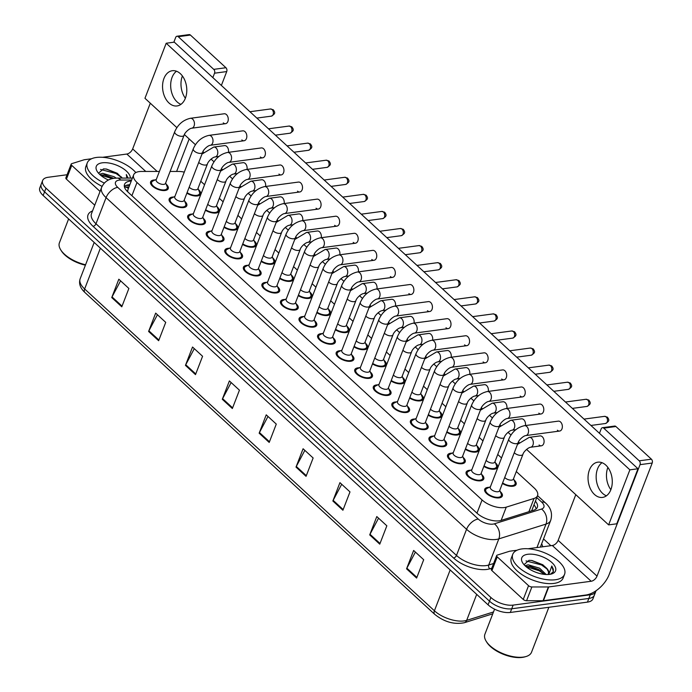 <?xml version="1.0" encoding="UTF-8"?>
<svg xmlns="http://www.w3.org/2000/svg" width="692" height="692" viewBox="0 0 692 692"><rect width="100%" height="100%" fill="white"/><g stroke="black" fill="none" stroke-linecap="round" stroke-linejoin="round"><path stroke-width="1.04" d="M217.063 206.718A9.437 4.386 -158.9 0 1 219.13 211.181A9.437 4.386 -158.9 0 1 216.016 213.024A9.437 4.386 -158.9 0 1 205.446 210.238M235.626 223.793A9.437 4.386 -158.9 0 1 237.693 228.256A9.437 4.386 -158.9 0 1 234.579 230.099A9.437 4.386 -158.9 0 1 224 227.313M254.189 240.868A9.437 4.386 -158.9 0 1 256.248 245.34A9.437 4.386 -158.9 0 1 253.142 247.182A9.437 4.386 -158.9 0 1 242.563 244.388M272.752 257.952A9.437 4.386 -158.9 0 1 274.81 262.415A9.437 4.386 -158.9 0 1 271.697 264.257A9.437 4.386 -158.9 0 1 261.126 261.464M291.306 275.027A9.437 4.386 -158.9 0 1 293.373 279.49A9.437 4.386 -158.9 0 1 290.259 281.333A9.437 4.386 -158.9 0 1 279.68 278.539M309.869 292.102A9.437 4.386 -158.9 0 1 311.936 296.565A9.437 4.386 -158.9 0 1 308.822 298.408A9.437 4.386 -158.9 0 1 298.243 295.614M328.432 309.177A9.437 4.386 -158.9 0 1 330.491 313.64A9.437 4.386 -158.9 0 1 327.385 315.483A9.437 4.386 -158.9 0 1 316.806 312.697M346.986 326.252A9.437 4.386 -158.9 0 1 349.053 330.715A9.437 4.386 -158.9 0 1 345.939 332.558A9.437 4.386 -158.9 0 1 335.369 329.773M365.549 343.327A9.437 4.386 -158.9 0 1 367.616 347.791A9.437 4.386 -158.9 0 1 364.502 349.633A9.437 4.386 -158.9 0 1 353.923 346.848M384.112 360.402A9.437 4.386 -158.9 0 1 386.171 364.874A9.437 4.386 -158.9 0 1 383.065 366.708A9.437 4.386 -158.9 0 1 372.486 363.923M402.675 377.477A9.437 4.386 -158.9 0 1 404.733 381.949A9.437 4.386 -158.9 0 1 401.62 383.792A9.437 4.386 -158.9 0 1 391.049 380.998M421.229 394.561A9.437 4.386 -158.9 0 1 423.296 399.024A9.437 4.386 -158.9 0 1 420.182 400.867A9.437 4.386 -158.9 0 1 409.603 398.073M439.792 411.636A9.437 4.386 -158.9 0 1 441.859 416.1A9.437 4.386 -158.9 0 1 438.745 417.942A9.437 4.386 -158.9 0 1 428.166 415.148M458.355 428.711A9.437 4.386 -158.9 0 1 460.414 433.175A9.437 4.386 -158.9 0 1 457.308 435.017A9.437 4.386 -158.9 0 1 446.729 432.223M476.909 445.786A9.437 4.386 -158.9 0 1 478.976 450.25A9.437 4.386 -158.9 0 1 475.862 452.092A9.437 4.386 -158.9 0 1 465.292 449.307M495.472 462.862A9.437 4.386 -158.9 0 1 497.539 467.325A9.437 4.386 -158.9 0 1 494.425 469.167A9.437 4.386 -158.9 0 1 483.846 466.382M514.035 479.937A9.437 4.386 -158.9 0 1 516.102 484.4A9.437 4.386 -158.9 0 1 512.988 486.242A9.437 4.386 -158.9 0 1 502.409 483.457M198.509 189.643A9.437 4.386 -158.9 0 1 200.568 194.106A9.437 4.386 -158.9 0 1 197.462 195.948A9.437 4.386 -158.9 0 1 186.883 193.163M184.729 201.268A9.437 4.386 -158.9 0 1 186.788 205.732A9.437 4.386 -158.9 0 1 183.683 207.574A9.437 4.386 -158.9 0 1 173.467 205.005A9.437 4.386 -158.9 0 1 169.177 198.941A9.437 4.386 -158.9 0 1 172.291 197.099A9.437 4.386 -158.9 0 1 173.701 197.012M203.284 218.343A9.437 4.386 -158.9 0 1 205.351 222.807A9.437 4.386 -158.9 0 1 202.237 224.649A9.437 4.386 -158.9 0 1 192.03 222.089A9.437 4.386 -158.9 0 1 187.74 216.016A9.437 4.386 -158.9 0 1 190.845 214.174A9.437 4.386 -158.9 0 1 192.264 214.096M221.847 235.418A9.437 4.386 -158.9 0 1 223.914 239.89A9.437 4.386 -158.9 0 1 220.8 241.724A9.437 4.386 -158.9 0 1 210.584 239.164A9.437 4.386 -158.9 0 1 206.294 233.092A9.437 4.386 -158.9 0 1 209.408 231.249A9.437 4.386 -158.9 0 1 210.826 231.171M240.409 252.502A9.437 4.386 -158.9 0 1 242.477 256.966A9.437 4.386 -158.9 0 1 239.363 258.808A9.437 4.386 -158.9 0 1 229.147 256.239A9.437 4.386 -158.9 0 1 224.857 250.167A9.437 4.386 -158.9 0 1 227.971 248.324A9.437 4.386 -158.9 0 1 229.389 248.246M258.972 269.577A9.437 4.386 -158.9 0 1 261.031 274.041A9.437 4.386 -158.9 0 1 257.917 275.883A9.437 4.386 -158.9 0 1 247.71 273.314A9.437 4.386 -158.9 0 1 243.42 267.242A9.437 4.386 -158.9 0 1 246.534 265.399A9.437 4.386 -158.9 0 1 247.944 265.321M277.527 286.652A9.437 4.386 -158.9 0 1 279.594 291.116A9.437 4.386 -158.9 0 1 276.48 292.958A9.437 4.386 -158.9 0 1 266.273 290.389A9.437 4.386 -158.9 0 1 261.983 284.317A9.437 4.386 -158.9 0 1 265.088 282.474A9.437 4.386 -158.9 0 1 266.507 282.397M296.089 303.727A9.437 4.386 -158.9 0 1 298.157 308.191A9.437 4.386 -158.9 0 1 295.043 310.033A9.437 4.386 -158.9 0 1 284.827 307.464A9.437 4.386 -158.9 0 1 280.537 301.392A9.437 4.386 -158.9 0 1 283.651 299.55A9.437 4.386 -158.9 0 1 285.069 299.472M314.652 320.803A9.437 4.386 -158.9 0 1 316.711 325.266A9.437 4.386 -158.9 0 1 313.606 327.108A9.437 4.386 -158.9 0 1 303.39 324.539A9.437 4.386 -158.9 0 1 299.1 318.467A9.437 4.386 -158.9 0 1 302.214 316.633A9.437 4.386 -158.9 0 1 303.624 316.547M333.215 337.878A9.437 4.386 -158.9 0 1 335.274 342.341A9.437 4.386 -158.9 0 1 332.16 344.183A9.437 4.386 -158.9 0 1 321.953 341.614A9.437 4.386 -158.9 0 1 317.663 335.551A9.437 4.386 -158.9 0 1 320.768 333.708A9.437 4.386 -158.9 0 1 322.187 333.622M351.77 354.953A9.437 4.386 -158.9 0 1 353.837 359.425A9.437 4.386 -158.9 0 1 350.723 361.259A9.437 4.386 -158.9 0 1 340.507 358.698A9.437 4.386 -158.9 0 1 336.217 352.626A9.437 4.386 -158.9 0 1 339.331 350.783A9.437 4.386 -158.9 0 1 340.749 350.706M370.332 372.028A9.437 4.386 -158.9 0 1 372.4 376.5A9.437 4.386 -158.9 0 1 369.286 378.342A9.437 4.386 -158.9 0 1 359.07 375.773A9.437 4.386 -158.9 0 1 354.78 369.701A9.437 4.386 -158.9 0 1 357.894 367.859A9.437 4.386 -158.9 0 1 359.312 367.781M388.895 389.112A9.437 4.386 -158.9 0 1 390.954 393.575A9.437 4.386 -158.9 0 1 387.84 395.417A9.437 4.386 -158.9 0 1 377.633 392.848A9.437 4.386 -158.9 0 1 373.343 386.776A9.437 4.386 -158.9 0 1 376.457 384.934A9.437 4.386 -158.9 0 1 377.867 384.856M407.45 406.187A9.437 4.386 -158.9 0 1 409.517 410.65A9.437 4.386 -158.9 0 1 406.403 412.493A9.437 4.386 -158.9 0 1 396.196 409.923A9.437 4.386 -158.9 0 1 391.906 403.851A9.437 4.386 -158.9 0 1 395.011 402.009A9.437 4.386 -158.9 0 1 396.43 401.931M426.012 423.262A9.437 4.386 -158.9 0 1 428.08 427.725A9.437 4.386 -158.9 0 1 424.966 429.568A9.437 4.386 -158.9 0 1 414.75 426.999A9.437 4.386 -158.9 0 1 410.46 420.926A9.437 4.386 -158.9 0 1 413.574 419.084A9.437 4.386 -158.9 0 1 414.992 419.006M444.575 440.337A9.437 4.386 -158.9 0 1 446.634 444.8A9.437 4.386 -158.9 0 1 443.529 446.643A9.437 4.386 -158.9 0 1 433.313 444.074A9.437 4.386 -158.9 0 1 429.023 438.001A9.437 4.386 -158.9 0 1 432.137 436.168A9.437 4.386 -158.9 0 1 433.547 436.081M463.138 457.412A9.437 4.386 -158.9 0 1 465.197 461.875A9.437 4.386 -158.9 0 1 462.083 463.718A9.437 4.386 -158.9 0 1 451.876 461.149A9.437 4.386 -158.9 0 1 447.586 455.085A9.437 4.386 -158.9 0 1 450.691 453.243A9.437 4.386 -158.9 0 1 452.11 453.156M481.693 474.487A9.437 4.386 -158.9 0 1 483.76 478.951A9.437 4.386 -158.9 0 1 480.646 480.793A9.437 4.386 -158.9 0 1 470.43 478.233A9.437 4.386 -158.9 0 1 466.14 472.16A9.437 4.386 -158.9 0 1 469.254 470.318A9.437 4.386 -158.9 0 1 470.672 470.24M500.255 491.562A9.437 4.386 -158.9 0 1 502.323 496.034A9.437 4.386 -158.9 0 1 499.209 497.868A9.437 4.386 -158.9 0 1 488.993 495.308A9.437 4.386 -158.9 0 1 484.703 489.235A9.437 4.386 -158.9 0 1 487.817 487.393A9.437 4.386 -158.9 0 1 489.235 487.315M166.166 184.193A9.437 4.386 -158.9 0 1 168.234 188.656A9.437 4.386 -158.9 0 1 165.12 190.499A9.437 4.386 -158.9 0 1 154.904 187.93A9.437 4.386 -158.9 0 1 150.614 181.858A9.437 4.386 -158.9 0 1 153.728 180.024A9.437 4.386 -158.9 0 1 155.146 179.937M159.394 171.452L141.402 171.452A16.66 7.742 21.1 0 0 139.135 171.599A16.66 7.742 21.1 0 0 133.643 174.851A16.66 7.742 21.1 0 0 137.007 182.48L482.073 499.953A16.66 7.742 21.1 0 0 506.267 507.141L534.016 498.448A16.66 7.742 21.1 0 0 537.546 495.619A16.66 7.742 21.1 0 0 534.181 487.99L516.301 471.537M128.15 189.158L127.76 190.395A5.553 2.578 21.1 0 0 127.172 191.312M127.856 191.969A16.66 7.742 -158.9 0 1 127.76 190.395M184.28 172.126A16.66 7.742 21.1 0 0 178.605 171.452L170.111 171.452M501.536 457.957L497.738 454.462M482.973 440.882L479.184 437.387M464.418 423.798L460.621 420.312M445.856 406.723L442.058 403.237M427.293 389.648L423.495 386.153M408.73 372.573L404.941 369.078M390.176 355.498L386.378 352.003M371.613 338.423L367.815 334.928M353.05 321.348L349.252 317.853M334.495 304.264L330.698 300.778M315.933 287.189L312.135 283.703M297.37 270.114L293.572 266.628M278.807 253.038L275.018 249.544M260.253 235.963L256.455 232.469M241.69 218.888L237.892 215.394M223.127 201.813L219.329 198.319M204.564 184.738L200.775 181.243M595.959 590.804A16.66 7.742 -158.9 0 1 595.76 591.53A16.66 7.742 -158.9 0 1 590.267 594.783L513.135 605.111L511.717 608.778A16.66 7.742 -158.9 0 1 489.486 601.166L44.573 191.831A16.66 7.742 -158.9 0 1 41.209 184.202A16.66 7.742 -158.9 0 0 44.573 191.831L489.486 601.166A16.66 7.742 -158.9 0 0 511.717 608.778L588.857 598.45L511.717 608.778L510.307 612.455A16.66 7.742 -158.9 0 1 488.076 604.834L43.155 195.499A16.66 7.742 -158.9 0 1 39.79 187.869L42.627 180.534A16.66 7.742 -158.9 0 1 48.12 177.282L67.081 174.739M595.76 591.53L594.341 595.198A16.66 7.742 -158.9 0 1 588.857 598.45A16.66 7.742 -158.9 0 0 594.341 595.198L592.932 598.874A16.66 7.742 -158.9 0 1 587.439 602.118L510.307 612.455M416.619 578.062L423.694 559.716L413.643 550.469L406.567 568.815L416.619 578.062M415.399 552.078L406.861 568.167A4.446 2.543 132.6 0 0 406.567 568.815M379.761 544.154L386.845 525.808L376.794 516.561L369.71 534.907L379.761 544.154M378.55 518.178L370.004 534.267A4.446 2.543 132.6 0 0 369.71 534.907M342.912 510.246L349.988 491.9L339.936 482.653L332.861 500.999L342.912 510.246M341.692 484.27L333.155 500.359A4.446 2.543 132.6 0 0 332.861 500.999M306.054 476.338L313.139 457.992L303.087 448.745L296.003 467.091L306.054 476.338M304.843 450.362L296.306 466.451A4.446 2.543 132.6 0 0 296.003 467.091M121.792 306.815L128.876 288.46L118.825 279.213L111.741 297.569L121.792 306.815M120.581 280.831L112.035 296.92A4.446 2.543 132.6 0 0 111.741 297.569M158.65 340.715L165.725 322.368L155.674 313.121L148.598 331.468L158.65 340.715M157.43 314.739L148.892 330.828A4.446 2.543 132.6 0 0 148.598 331.468M195.499 374.623L202.574 356.276L192.532 347.029L185.447 365.376L195.499 374.623M194.288 348.647L185.741 364.736A4.446 2.543 132.6 0 0 185.447 365.376M232.348 408.531L239.432 390.184L229.381 380.937L222.296 399.284L232.348 408.531M231.137 382.546L222.599 398.644A4.446 2.543 132.6 0 0 222.296 399.284M269.205 442.439L276.281 424.092L266.23 414.837L259.154 433.192L269.205 442.439M267.986 416.454L259.448 432.543A4.446 2.543 132.6 0 0 259.154 433.192M131.264 181.019A16.66 7.742 21.1 0 0 130.027 181.14A16.66 7.742 21.1 0 0 124.534 184.383A16.66 7.742 21.1 0 0 127.899 192.013L476.996 513.196A16.66 7.742 21.1 0 0 501.19 520.384L533.8 510.168A16.66 7.742 21.1 0 0 537.329 507.34A16.66 7.742 21.1 0 0 535.392 501.19M124.335 186.416A16.66 7.742 -158.9 0 1 128.617 184.807A16.66 7.742 -158.9 0 1 129.845 184.686M513.135 605.111A16.66 7.742 -158.9 0 1 490.905 597.499L45.992 188.155A16.66 7.742 -158.9 0 1 42.627 180.534M543.523 538.938L550.867 545.694M533.982 504.857A16.66 7.742 -158.9 0 1 536.11 508.975M184.055 135.312L165.5 183.389A5 2.327 -158.9 0 1 163.857 184.366A5 2.327 -158.9 0 1 158.451 183.008A5 2.327 -158.9 0 1 156.176 179.79L174.73 131.714A5 2.327 -158.9 0 0 175.932 134.179A5 2.327 -158.9 0 0 182.403 136.289A5 2.327 -158.9 0 0 184.055 135.312C184.591 132.752 189.271 128.444 191.71 128.21L225.531 123.678A5 3.373 -97.6 0 0 228.239 119.958A5 3.373 -97.6 0 0 226.457 114.595A5 3.373 -97.6 0 0 224.199 113.773L190.386 118.297A5 3.373 82.4 0 1 192.644 119.128A5 3.373 82.4 0 1 192.826 119.309A5 3.373 82.4 0 1 194.409 124.638A5 3.373 82.4 0 1 191.71 128.21M165.673 182.947L167.118 186.598A8.33 3.875 -158.9 0 1 167.196 188.259A8.33 3.875 -158.9 0 1 164.445 189.885A8.33 3.875 -158.9 0 1 155.44 187.619A8.33 3.875 -158.9 0 1 151.652 182.264A8.33 3.875 -158.9 0 1 152.828 181.079L156.349 179.349M201.952 154.108L213.733 147.05A5 3.373 82.4 0 1 216.172 148.062A5 3.373 82.4 0 1 217.409 154.783A5 3.373 82.4 0 1 215.056 156.963C212.617 157.196 207.937 161.504 207.401 164.065L197.843 188.838A5 2.327 -158.9 0 1 196.191 189.816A5 2.327 -158.9 0 1 189.184 187.186M198.016 188.397L199.452 192.047A8.33 3.875 -158.9 0 1 199.53 193.708A8.33 3.875 -158.9 0 1 196.787 195.334A8.33 3.875 -158.9 0 1 187.082 192.627M202.609 152.396L184.063 200.464A5 2.327 -158.9 0 1 182.411 201.441A5 2.327 -158.9 0 1 177.005 200.083A5 2.327 -158.9 0 1 174.739 196.865L193.284 148.797A5 2.327 -158.9 0 0 194.495 151.254A5 2.327 -158.9 0 0 200.965 153.365A5 2.327 -158.9 0 0 202.609 152.396C203.154 149.827 207.825 145.528 210.273 145.285L244.086 140.753A5 3.373 -97.6 0 0 246.802 137.033A5 3.373 -97.6 0 0 245.02 131.67A5 3.373 -97.6 0 0 242.762 130.849L208.949 135.381A5 3.373 82.4 0 1 211.198 136.203A5 3.373 82.4 0 1 211.389 136.385A5 3.373 82.4 0 1 212.963 141.713A5 3.373 82.4 0 1 210.273 145.285M184.236 200.023L185.672 203.673A8.33 3.875 -158.9 0 1 185.759 205.334A8.33 3.875 -158.9 0 1 183.008 206.96A8.33 3.875 -158.9 0 1 173.995 204.694A8.33 3.875 -158.9 0 1 170.215 199.339A8.33 3.875 -158.9 0 1 171.391 198.154L174.912 196.424M221.172 169.471L202.626 217.539A5 2.327 -158.9 0 1 200.974 218.516A5 2.327 -158.9 0 1 195.568 217.158A5 2.327 -158.9 0 1 193.302 213.94L211.847 165.872A5 2.327 -158.9 0 0 213.049 168.329A5 2.327 -158.9 0 0 219.528 170.44A5 2.327 -158.9 0 0 221.172 169.471C221.717 166.902 226.388 162.603 228.836 162.361L262.649 157.828A5 3.373 -97.6 0 0 265.365 154.108A5 3.373 -97.6 0 0 263.583 148.754A5 3.373 -97.6 0 0 261.325 147.924L227.504 152.456A5 3.373 82.4 0 1 229.761 153.278A5 3.373 82.4 0 1 229.952 153.46A5 3.373 82.4 0 1 231.526 158.788A5 3.373 82.4 0 1 228.836 162.361M202.791 217.098L204.235 220.748A8.33 3.875 -158.9 0 1 204.313 222.409A8.33 3.875 -158.9 0 1 201.571 224.035A8.33 3.875 -158.9 0 1 192.558 221.769A8.33 3.875 -158.9 0 1 188.769 216.414A8.33 3.875 -158.9 0 1 189.945 215.229L193.466 213.499M239.735 186.546L221.18 234.614A5 2.327 -158.9 0 1 219.537 235.591A5 2.327 -158.9 0 1 214.131 234.233A5 2.327 -158.9 0 1 211.856 231.016L230.41 182.947A5 2.327 -158.9 0 0 231.612 185.404A5 2.327 -158.9 0 0 238.083 187.523A5 2.327 -158.9 0 0 239.735 186.546C240.271 183.977 244.951 179.678 247.39 179.436L281.212 174.912A5 3.373 -97.6 0 0 283.919 171.192A5 3.373 -97.6 0 0 282.137 165.829A5 3.373 -97.6 0 0 279.888 164.999L246.067 169.531A5 3.373 82.4 0 1 248.324 170.353A5 3.373 82.4 0 1 248.506 170.535A5 3.373 82.4 0 1 250.089 175.872A5 3.373 82.4 0 1 247.39 179.436M221.353 234.173L222.798 237.823A8.33 3.875 -158.9 0 1 222.876 239.484A8.33 3.875 -158.9 0 1 220.134 241.11A8.33 3.875 -158.9 0 1 211.121 238.844A8.33 3.875 -158.9 0 1 207.332 233.489A8.33 3.875 -158.9 0 1 208.508 232.313L212.029 230.574M258.298 203.621L239.743 251.698A5 2.327 -158.9 0 1 238.1 252.667A5 2.327 -158.9 0 1 232.694 251.308A5 2.327 -158.9 0 1 230.419 248.099L248.964 200.023A5 2.327 -158.9 0 0 250.175 202.488A5 2.327 -158.9 0 0 256.645 204.598A5 2.327 -158.9 0 0 258.298 203.621C258.834 201.052 263.505 196.753 265.953 196.511L299.774 191.987A5 3.373 -97.6 0 0 302.482 188.267A5 3.373 -97.6 0 0 300.7 182.904A5 3.373 -97.6 0 0 298.442 182.074L264.629 186.606A5 3.373 82.4 0 1 266.887 187.428A5 3.373 82.4 0 1 267.069 187.61A5 3.373 82.4 0 1 268.652 192.947A5 3.373 82.4 0 1 265.953 196.511M239.916 251.248L241.361 254.898A8.33 3.875 -158.9 0 1 241.439 256.559A8.33 3.875 -158.9 0 1 238.688 258.185A8.33 3.875 -158.9 0 1 229.683 255.919A8.33 3.875 -158.9 0 1 225.895 250.565A8.33 3.875 -158.9 0 1 227.071 249.388L230.592 247.65M220.514 171.184L232.296 164.134A5 3.373 82.4 0 1 234.735 165.137A5 3.373 82.4 0 1 235.972 171.858A5 3.373 82.4 0 1 233.619 174.038C231.171 174.28 226.5 178.579 225.964 181.148L216.406 205.913A5 2.327 -158.9 0 1 214.754 206.891A5 2.327 -158.9 0 1 207.747 204.261M216.57 205.472L218.015 209.122A8.33 3.875 -158.9 0 1 218.092 210.783A8.33 3.875 -158.9 0 1 215.35 212.409A8.33 3.875 -158.9 0 1 205.645 209.711M239.069 188.259L250.85 181.209A5 3.373 82.4 0 1 253.298 182.212A5 3.373 82.4 0 1 254.535 188.933A5 3.373 82.4 0 1 252.182 191.113C249.734 191.355 245.063 195.654 244.518 198.223L234.96 222.988A5 2.327 -158.9 0 1 233.316 223.966A5 2.327 -158.9 0 1 226.31 221.345M235.133 222.547L236.577 226.197A8.33 3.875 -158.9 0 1 236.655 227.858A8.33 3.875 -158.9 0 1 233.905 229.484A8.33 3.875 -158.9 0 1 224.208 226.786M257.632 205.334L269.413 198.284A5 3.373 82.4 0 1 271.861 199.287A5 3.373 82.4 0 1 273.089 206.008A5 3.373 82.4 0 1 270.745 208.188C268.297 208.43 263.626 212.729 263.081 215.298L253.523 240.063A5 2.327 -158.9 0 1 251.879 241.041A5 2.327 -158.9 0 1 244.864 238.42M253.696 239.622L255.14 243.273A8.33 3.875 -158.9 0 1 255.218 244.933A8.33 3.875 -158.9 0 1 252.468 246.56A8.33 3.875 -158.9 0 1 242.771 243.861M185.378 98.238A17.767 11.998 82.4 0 1 182.394 75.956M176.512 71.233A17.767 11.998 -97.6 0 0 170.673 85.894A17.767 11.998 -97.6 0 0 177.126 101.923A17.767 11.998 -97.6 0 0 180.949 104.345A17.767 11.998 -97.6 0 1 177.126 101.923A17.767 11.998 -97.6 0 1 170.673 85.894A17.767 11.998 -97.6 0 1 176.512 71.233M100.055 191.442L71.743 165.388L66.432 179.15A2.777 1.289 -158.9 0 1 65.87 177.879L71.181 164.116A2.777 1.289 21.1 0 0 71.743 165.388M94.743 205.204L66.432 179.15M176.988 36.235L189.167 34.6A2.777 1.877 82.4 0 1 190.421 35.058L178.242 36.693A2.777 1.877 -97.6 0 0 176.988 36.235A2.777 1.877 -97.6 0 0 175.681 37.446L173.839 42.221M225.929 67.73A2.777 1.877 82.4 0 1 226.725 71.57L214.546 73.196A2.777 1.877 -97.6 0 0 213.75 69.364L225.929 67.73L190.421 35.058M221.371 85.445L226.725 71.57M213.75 69.364L178.242 36.693M150.302 103.203L132.665 148.91A5.553 3.183 -47.4 0 1 126.835 154.039L102.528 157.3M214.546 73.196L212.842 77.599M189.167 138.962L176.624 171.452M91.569 158.762L84.389 159.722A2.777 1.289 21.1 0 0 84.061 159.8L71.769 163.649A2.777 1.289 21.1 0 0 71.181 164.116M610.863 489.702A17.767 11.998 82.4 0 1 607.879 467.42M601.997 462.697A17.767 11.998 -97.6 0 0 596.158 477.35A17.767 11.998 -97.6 0 0 602.611 493.387A17.767 11.998 -97.6 0 0 606.434 495.801A17.767 11.998 -97.6 0 1 602.611 493.387A17.767 11.998 -97.6 0 1 596.158 477.35A17.767 11.998 -97.6 0 1 601.997 462.697M528.55 585.674A2.777 1.289 21.1 0 0 531.88 586.963L548.358 586.963A2.777 1.289 21.1 0 0 548.739 586.937L543.428 600.699A2.777 1.289 -158.9 0 1 543.047 600.725L526.569 600.725A2.777 1.289 -158.9 0 1 523.238 599.436L528.55 585.674L497.228 556.852L491.917 570.615A2.777 1.289 -158.9 0 1 491.355 569.343L496.666 555.581A2.777 1.289 21.1 0 0 497.228 556.852M523.238 599.436L491.917 570.615M543.428 600.699L585.873 595.016A22.213 12.724 132.6 0 0 609.194 574.49L652.21 463.026L640.031 464.661L597.014 576.125A5.553 3.183 -47.4 0 1 591.184 581.254L548.739 586.937M602.472 427.691L614.652 426.056A2.777 1.877 82.4 0 1 615.906 426.514L603.727 428.149A2.777 1.877 -97.6 0 0 602.472 427.691A2.777 1.877 -97.6 0 0 601.166 428.902L599.462 433.304M640.031 464.661A2.777 1.877 -97.6 0 0 639.235 460.82L651.414 459.194L615.906 426.514M651.414 459.194A2.777 1.877 82.4 0 1 652.21 463.026M639.235 460.82L603.727 428.149M575.787 494.668L558.15 540.365A5.553 3.183 -47.4 0 1 552.32 545.504L528.013 548.756M517.054 550.226L509.874 551.187A2.777 1.289 21.1 0 0 509.546 551.256L497.254 555.105A2.777 1.289 21.1 0 0 496.666 555.581M104.319 183.095A27.767 12.906 -158.9 0 1 87.27 162.871A27.767 12.906 -158.9 0 1 96.43 157.456A27.767 12.906 -158.9 0 1 135.831 172.576M102.079 186.364A27.767 12.906 -158.9 0 1 85.86 166.547L87.27 162.871M85.574 264.768A24.99 11.617 -158.9 0 1 60.697 249.803A24.99 11.617 -158.9 0 1 59.417 242.771L68.62 218.923M85.41 265.183A23.883 11.098 -158.9 0 1 61.32 250.807L60.697 249.803M113.799 178.337L104.674 174.938L100.383 175.041M116.213 178.112L114.094 176.72L102.736 173.337L99.527 174.246M122.069 178.086L117.207 173.251L106.507 169.047L103.497 168.874L98.523 173.199M108.436 180.015A18.104 8.416 -158.9 0 1 97.209 171.443A18.104 8.416 -158.9 0 1 102.252 162.819A18.104 8.416 -158.9 0 1 120.659 167.075A18.104 8.416 -158.9 0 1 130.338 178.086M128.072 178.086L126.316 174.531L126.87 178.086M121.1 176.728A12.551 5.839 -158.9 0 1 122.242 178.086M112.398 178.597L100.574 175.206M121.87 177.775L116.066 173.519L100.504 169.453M127.882 178.086L126.316 174.531M113.626 178.363L103.956 174.851M117.744 173.614L105.945 168.978M555.417 579.74A27.767 12.906 -158.9 0 1 525.375 572.189A27.767 12.906 -158.9 0 1 512.755 554.335A27.767 12.906 -158.9 0 1 521.906 548.92A27.767 12.906 -158.9 0 1 551.948 556.472A27.767 12.906 -158.9 0 1 564.568 574.325A27.767 12.906 -158.9 0 1 555.417 579.74M564.568 574.325L563.15 577.993A27.767 12.906 -158.9 0 1 553.998 583.408A27.767 12.906 -158.9 0 1 523.956 575.856A27.767 12.906 -158.9 0 1 511.345 558.003L512.755 554.335M548.868 607.282L531.534 652.227A24.99 11.617 -158.9 0 1 525.868 656.578A24.99 11.617 -158.9 0 1 523.29 657.097A24.99 11.617 -158.9 0 1 486.182 641.259A24.99 11.617 -158.9 0 1 484.902 634.235L494.572 609.168M525.868 656.578L524.726 656.898A23.883 11.098 -158.9 0 1 522.27 657.4A23.883 11.098 -158.9 0 1 486.805 642.263L486.182 641.259M544.647 574.403L539.016 569.637L530.159 566.393L525.868 566.497M546.196 574.516L539.578 568.184L528.221 564.793L525.003 565.71M548.453 573.763L548.462 571.756L546.585 568.184L542.692 564.707L531.992 560.511L528.982 560.33L524.008 564.663M527.736 554.283A18.104 8.416 -158.9 0 1 551.04 561.809A18.104 8.416 -158.9 0 1 551.446 573.997A18.104 8.416 -158.9 0 1 549.586 574.377A18.104 8.416 -158.9 0 1 522.694 562.907A18.104 8.416 -158.9 0 1 527.736 554.283M550.348 574.256L553.384 571.661L551.801 565.995L548.799 574.464M546.585 568.184A12.551 5.839 -158.9 0 1 548.6 573.434A12.551 5.839 -158.9 0 1 547.856 574.524M544.379 574.377L539.302 570.805L526.058 566.662M547.346 569.231L541.551 564.983L525.989 560.909M553.263 571.938L553.297 569.213L551.801 565.995M540.919 570.865L529.432 566.307M543.229 565.079L531.43 560.433M542.277 436.738A5 3.373 -97.6 0 0 540.019 435.908L529.259 437.353A5 3.373 82.4 0 1 531.707 438.356A5 3.373 82.4 0 1 532.944 445.077A5 3.373 82.4 0 1 530.591 447.257L541.343 445.812A5 3.373 -97.6 0 0 544.059 442.093A5 3.373 -97.6 0 0 542.277 436.738M525.418 425.545A5 3.373 -97.6 0 0 523.714 419.655A5 3.373 -97.6 0 0 521.457 418.833L510.696 420.278A5 3.373 82.4 0 1 513.144 421.281A5 3.373 82.4 0 1 514.381 428.002A5 3.373 82.4 0 1 512.028 430.182L515.843 429.671M506.864 408.47A5 3.373 -97.6 0 0 505.151 402.58A5 3.373 -97.6 0 0 502.902 401.758L492.142 403.194A5 3.373 82.4 0 1 494.581 404.206A5 3.373 82.4 0 1 495.818 410.927A5 3.373 82.4 0 1 493.465 413.107L497.28 412.596M488.301 391.395A5 3.373 -97.6 0 0 486.597 385.505A5 3.373 -97.6 0 0 484.339 384.683L473.579 386.119A5 3.373 82.4 0 1 476.018 387.131A5 3.373 82.4 0 1 477.255 393.852A5 3.373 82.4 0 1 474.902 396.032L478.726 395.521M469.738 374.32A5 3.373 -97.6 0 0 468.034 368.429A5 3.373 -97.6 0 0 465.777 367.608L455.016 369.044A5 3.373 82.4 0 1 457.464 370.056A5 3.373 82.4 0 1 458.701 376.777A5 3.373 82.4 0 1 456.348 378.957L460.163 378.438M451.175 357.245A5 3.373 -97.6 0 0 449.471 351.354A5 3.373 -97.6 0 0 447.214 350.524L436.462 351.968A5 3.373 82.4 0 1 438.901 352.981A5 3.373 82.4 0 1 440.138 359.693A5 3.373 82.4 0 1 437.785 361.873L441.6 361.362M560.546 421.973A5 3.373 -97.6 0 0 558.288 421.143L524.475 425.675A5 3.373 82.4 0 1 526.733 426.497A5 3.373 82.4 0 1 526.915 426.679A5 3.373 82.4 0 1 528.498 432.016A5 3.373 82.4 0 1 525.799 435.579L559.62 431.055A5 3.373 -97.6 0 0 562.328 427.336A5 3.373 -97.6 0 0 560.546 421.973M541.983 404.898A5 3.373 -97.6 0 0 539.734 404.067L505.913 408.6A5 3.373 82.4 0 1 508.17 409.422A5 3.373 82.4 0 1 508.352 409.603A5 3.373 82.4 0 1 509.935 414.932A5 3.373 82.4 0 1 507.236 418.504L541.058 413.972A5 3.373 -97.6 0 0 543.765 410.252A5 3.373 -97.6 0 0 541.983 404.898M523.429 387.814A5 3.373 -97.6 0 0 521.171 386.992L487.35 391.525A5 3.373 82.4 0 1 489.607 392.347A5 3.373 82.4 0 1 489.798 392.528A5 3.373 82.4 0 1 491.372 397.857A5 3.373 82.4 0 1 488.682 401.429L522.495 396.897A5 3.373 -97.6 0 0 525.211 393.177A5 3.373 -97.6 0 0 523.429 387.814M504.866 370.739A5 3.373 -97.6 0 0 502.608 369.917L468.795 374.441A5 3.373 82.4 0 1 471.053 375.272A5 3.373 82.4 0 1 471.235 375.453A5 3.373 82.4 0 1 472.809 380.782A5 3.373 82.4 0 1 470.119 384.354L503.94 379.822A5 3.373 -97.6 0 0 506.648 376.102A5 3.373 -97.6 0 0 504.866 370.739M486.303 353.664A5 3.373 -97.6 0 0 484.045 352.842L450.233 357.366A5 3.373 82.4 0 1 452.49 358.197A5 3.373 82.4 0 1 452.672 358.378A5 3.373 82.4 0 1 454.255 363.707A5 3.373 82.4 0 1 451.556 367.279L485.377 362.746A5 3.373 -97.6 0 0 488.085 359.027A5 3.373 -97.6 0 0 486.303 353.664M467.749 336.589A5 3.373 -97.6 0 0 465.491 335.767L431.67 340.291A5 3.373 82.4 0 1 433.927 341.121A5 3.373 82.4 0 1 434.118 341.303A5 3.373 82.4 0 1 435.692 346.631A5 3.373 82.4 0 1 433.002 350.204L466.815 345.671A5 3.373 -97.6 0 0 469.531 341.952A5 3.373 -97.6 0 0 467.749 336.589M432.621 340.161A5 3.373 -97.6 0 0 430.908 334.279A5 3.373 -97.6 0 0 428.659 333.449L417.899 334.893A5 3.373 82.4 0 1 420.338 335.897A5 3.373 82.4 0 1 421.575 342.618A5 3.373 82.4 0 1 419.222 344.798L423.037 344.287M414.058 323.086A5 3.373 -97.6 0 0 412.354 317.204A5 3.373 -97.6 0 0 410.096 316.374L399.336 317.818A5 3.373 82.4 0 1 401.784 318.822A5 3.373 82.4 0 1 403.012 325.543A5 3.373 82.4 0 1 400.668 327.723L404.483 327.212M395.495 306.011A5 3.373 -97.6 0 0 393.791 300.12A5 3.373 -97.6 0 0 391.534 299.299L380.773 300.743A5 3.373 82.4 0 1 383.221 301.747A5 3.373 82.4 0 1 384.458 308.468A5 3.373 82.4 0 1 382.105 310.647L385.92 310.137M376.941 288.936A5 3.373 -97.6 0 0 375.228 283.045A5 3.373 -97.6 0 0 372.971 282.224L362.219 283.659A5 3.373 82.4 0 1 364.658 284.672A5 3.373 82.4 0 1 365.895 291.393A5 3.373 82.4 0 1 363.542 293.572L367.357 293.062M358.378 271.861A5 3.373 -97.6 0 0 356.674 265.97A5 3.373 -97.6 0 0 354.416 265.148L343.656 266.584A5 3.373 82.4 0 1 346.095 267.596A5 3.373 82.4 0 1 347.332 274.317A5 3.373 82.4 0 1 344.979 276.497L348.794 275.987M449.186 319.514A5 3.373 -97.6 0 0 446.928 318.683L413.107 323.216A5 3.373 82.4 0 1 415.364 324.038A5 3.373 82.4 0 1 415.555 324.228A5 3.373 82.4 0 1 417.129 329.556A5 3.373 82.4 0 1 414.439 333.12L448.252 328.596A5 3.373 -97.6 0 0 450.968 324.877A5 3.373 -97.6 0 0 449.186 319.514M430.623 302.439A5 3.373 -97.6 0 0 428.365 301.608L394.552 306.141A5 3.373 82.4 0 1 396.81 306.963A5 3.373 82.4 0 1 396.992 307.144A5 3.373 82.4 0 1 398.575 312.481A5 3.373 82.4 0 1 395.876 316.045L429.697 311.521A5 3.373 -97.6 0 0 432.405 307.802A5 3.373 -97.6 0 0 430.623 302.439M412.06 285.363A5 3.373 -97.6 0 0 409.811 284.533L375.99 289.066A5 3.373 82.4 0 1 378.247 289.887A5 3.373 82.4 0 1 378.429 290.069A5 3.373 82.4 0 1 380.012 295.406A5 3.373 82.4 0 1 377.313 298.97L411.135 294.446A5 3.373 -97.6 0 0 413.842 290.727A5 3.373 -97.6 0 0 412.06 285.363M393.506 268.28A5 3.373 -97.6 0 0 391.248 267.458L357.427 271.991A5 3.373 82.4 0 1 359.684 272.812A5 3.373 82.4 0 1 359.875 272.994A5 3.373 82.4 0 1 361.449 278.322A5 3.373 82.4 0 1 358.759 281.895L392.572 277.362A5 3.373 -97.6 0 0 395.288 273.643A5 3.373 -97.6 0 0 393.506 268.28M374.943 251.205A5 3.373 -97.6 0 0 372.685 250.383L338.872 254.907A5 3.373 82.4 0 1 341.121 255.737A5 3.373 82.4 0 1 341.312 255.919A5 3.373 82.4 0 1 342.886 261.247A5 3.373 82.4 0 1 340.196 264.82L374.017 260.287A5 3.373 -97.6 0 0 376.725 256.568A5 3.373 -97.6 0 0 374.943 251.205M339.815 254.786A5 3.373 -97.6 0 0 338.111 248.895A5 3.373 -97.6 0 0 335.854 248.073L325.093 249.509A5 3.373 82.4 0 1 327.541 250.521A5 3.373 82.4 0 1 328.778 257.242A5 3.373 82.4 0 1 326.425 259.422L330.24 258.912M321.252 237.711A5 3.373 -97.6 0 0 319.548 231.82A5 3.373 -97.6 0 0 317.291 230.998L306.539 232.434A5 3.373 82.4 0 1 308.978 233.446A5 3.373 82.4 0 1 310.215 240.159A5 3.373 82.4 0 1 307.862 242.338L311.677 241.828M302.698 220.636A5 3.373 -97.6 0 0 300.985 214.745A5 3.373 -97.6 0 0 298.736 213.915L287.976 215.359A5 3.373 82.4 0 1 290.415 216.362A5 3.373 82.4 0 1 291.652 223.083A5 3.373 82.4 0 1 289.299 225.263L293.114 224.753M356.38 234.13A5 3.373 -97.6 0 0 354.122 233.308L320.31 237.832A5 3.373 82.4 0 1 322.567 238.662A5 3.373 82.4 0 1 322.749 238.844A5 3.373 82.4 0 1 324.332 244.172A5 3.373 82.4 0 1 321.633 247.745L355.454 243.212A5 3.373 -97.6 0 0 358.162 239.493A5 3.373 -97.6 0 0 356.38 234.13M337.826 217.054A5 3.373 -97.6 0 0 335.568 216.233L301.747 220.757A5 3.373 82.4 0 1 304.004 221.587A5 3.373 82.4 0 1 304.195 221.769A5 3.373 82.4 0 1 305.769 227.097A5 3.373 82.4 0 1 303.079 230.67L336.892 226.137A5 3.373 -97.6 0 0 339.599 222.417A5 3.373 -97.6 0 0 337.826 217.054M284.135 203.552A5 3.373 -97.6 0 0 282.431 197.67A5 3.373 -97.6 0 0 280.173 196.839L269.413 198.284M265.572 186.477A5 3.373 -97.6 0 0 263.868 180.595A5 3.373 -97.6 0 0 261.611 179.764L250.85 181.209M247.018 169.402A5 3.373 -97.6 0 0 245.305 163.511A5 3.373 -97.6 0 0 243.048 162.689L232.296 164.134M319.263 199.979A5 3.373 -97.6 0 0 317.005 199.149L283.184 203.682A5 3.373 82.4 0 1 285.441 204.503A5 3.373 82.4 0 1 285.632 204.694A5 3.373 82.4 0 1 287.206 210.022A5 3.373 82.4 0 1 284.516 213.586L318.329 209.062A5 3.373 -97.6 0 0 321.045 205.342A5 3.373 -97.6 0 0 319.263 199.979M228.455 152.326A5 3.373 -97.6 0 0 226.751 146.436A5 3.373 -97.6 0 0 224.493 145.614L213.733 147.05M605.82 465.111A17.767 11.998 -97.6 0 0 597.802 462.178A17.767 11.998 -97.6 0 0 588.157 475.404A17.767 11.998 -97.6 0 0 594.489 494.469A17.767 11.998 -97.6 0 0 602.516 497.41A17.767 11.998 -97.6 0 0 612.152 484.184A17.767 11.998 -97.6 0 0 605.82 465.111M180.335 73.655A17.767 11.998 -97.6 0 0 172.317 70.722A17.767 11.998 -97.6 0 0 162.672 83.948A17.767 11.998 -97.6 0 0 169.012 103.013A17.767 11.998 -97.6 0 0 177.031 105.945A17.767 11.998 -97.6 0 0 186.667 92.719A17.767 11.998 -97.6 0 0 180.335 73.655M538.8 413.15A5 3.373 -97.6 0 0 541.058 413.972M501.683 379A5 3.373 -97.6 0 0 503.94 379.822M464.557 344.85A5 3.373 -97.6 0 0 466.815 345.671M446.003 327.766A5 3.373 -97.6 0 0 448.252 328.596M408.877 293.616A5 3.373 -97.6 0 0 411.135 294.446M371.76 259.465A5 3.373 -97.6 0 0 374.017 260.287M353.197 242.39A5 3.373 -97.6 0 0 355.454 243.212M278.954 174.081A5 3.373 -97.6 0 0 281.212 174.912M241.837 139.931A5 3.373 -97.6 0 0 244.086 140.753M526.577 449.393L608.631 524.882L629.876 469.842L166.192 43.241L144.957 98.29L176.867 127.639M184.383 134.559L195.421 144.715M202.946 151.635L203.664 152.301M211.051 159.099L213.984 161.798M221.501 168.718L222.227 169.384M229.614 176.175L232.547 178.873M240.063 185.793L240.79 186.459M248.177 193.25L251.101 195.948M258.626 202.868L259.353 203.535M266.731 210.325L269.664 213.024M277.189 219.944L277.907 220.61M285.294 227.408L288.227 230.099M295.743 237.019L296.47 237.685M303.857 244.484L306.79 247.174M314.306 254.094L315.033 254.76M322.42 261.559L325.344 264.249M332.869 271.169L333.587 271.835M340.974 278.634L343.907 281.333M351.424 288.244L352.15 288.91M359.537 295.709L362.47 298.408M369.986 305.328L370.713 305.994M378.1 312.784L381.024 315.483M388.549 322.403L389.276 323.069M396.654 329.859L399.587 332.558M407.112 339.478L407.83 340.144M415.217 346.934L418.15 349.633M425.667 356.553L426.393 357.219M433.78 364.018L436.713 366.708M444.229 373.628L444.956 374.294M452.343 381.093L455.267 383.783M462.792 390.703L463.51 391.369M470.897 398.168L473.83 400.858M481.347 407.778L482.073 408.444M489.46 415.243L492.393 417.942M499.909 424.862L500.636 425.528M508.023 432.318L510.947 435.017M518.472 441.937L519.199 442.603M223.274 122.856A5 3.373 -97.6 0 0 225.531 123.678M316.071 208.231A5 3.373 -97.6 0 0 318.329 209.062M260.391 157.006A5 3.373 -97.6 0 0 262.649 157.828M297.517 191.156A5 3.373 -97.6 0 0 299.774 191.987M334.634 225.315A5 3.373 -97.6 0 0 336.892 226.137M390.314 276.541A5 3.373 -97.6 0 0 392.572 277.362M427.44 310.691A5 3.373 -97.6 0 0 429.697 311.521M483.12 361.925A5 3.373 -97.6 0 0 485.377 362.746M520.237 396.075A5 3.373 -97.6 0 0 522.495 396.897M557.363 430.225A5 3.373 -97.6 0 0 559.62 431.055M539.085 444.991A5 3.373 -97.6 0 0 541.343 445.812M608.631 524.882L616.754 523.801L637.989 468.752L174.315 42.151L166.192 43.241M629.876 469.842L637.989 468.752M276.852 220.696L258.306 268.773A5 2.327 -158.9 0 1 256.654 269.742A5 2.327 -158.9 0 1 251.248 268.384A5 2.327 -158.9 0 1 248.982 265.174L267.527 217.098A5 2.327 -158.9 0 0 268.738 219.563A5 2.327 -158.9 0 0 275.208 221.674A5 2.327 -158.9 0 0 276.852 220.696C277.397 218.127 282.068 213.828 284.516 213.586M258.479 268.323L259.915 271.973A8.33 3.875 -158.9 0 1 259.993 273.643A8.33 3.875 -158.9 0 1 257.251 275.26A8.33 3.875 -158.9 0 1 248.238 273.003A8.33 3.875 -158.9 0 1 244.458 267.64A8.33 3.875 -158.9 0 1 245.634 266.463L249.146 264.725M295.415 237.771L276.861 285.848A5 2.327 -158.9 0 1 275.217 286.825A5 2.327 -158.9 0 1 269.811 285.459A5 2.327 -158.9 0 1 267.536 282.25L286.09 234.173A5 2.327 -158.9 0 0 287.292 236.638A5 2.327 -158.9 0 0 293.771 238.749A5 2.327 -158.9 0 0 295.415 237.771C295.96 235.202 300.631 230.903 303.079 230.67M277.034 285.398L278.478 289.048A8.33 3.875 -158.9 0 1 278.556 290.718A8.33 3.875 -158.9 0 1 275.814 292.344A8.33 3.875 -158.9 0 1 266.801 290.078A8.33 3.875 -158.9 0 1 263.012 284.715A8.33 3.875 -158.9 0 1 264.188 283.538L267.709 281.8M313.978 254.846L295.423 302.923A5 2.327 -158.9 0 1 293.78 303.9A5 2.327 -158.9 0 1 288.374 302.542A5 2.327 -158.9 0 1 286.099 299.325L304.653 251.248A5 2.327 -158.9 0 0 305.855 253.713A5 2.327 -158.9 0 0 312.326 255.824A5 2.327 -158.9 0 0 313.978 254.846C314.514 252.286 319.194 247.978 321.633 247.745M295.596 302.482L297.041 306.123A8.33 3.875 -158.9 0 1 297.119 307.793A8.33 3.875 -158.9 0 1 294.368 309.419A8.33 3.875 -158.9 0 1 285.363 307.153A8.33 3.875 -158.9 0 1 281.575 301.798A8.33 3.875 -158.9 0 1 282.751 300.613L286.272 298.883M289.299 225.263C286.86 225.505 282.18 229.805 281.644 232.374L272.086 257.147A5 2.327 -158.9 0 1 270.434 258.116A5 2.327 -158.9 0 1 263.427 255.495M272.259 256.697L273.695 260.348A8.33 3.875 -158.9 0 1 273.772 262.017A8.33 3.875 -158.9 0 1 271.03 263.635A8.33 3.875 -158.9 0 1 261.325 260.936M307.862 242.338C305.414 242.581 300.743 246.88 300.198 249.449L290.64 274.222A5 2.327 -158.9 0 1 288.997 275.191A5 2.327 -158.9 0 1 281.99 272.57M290.813 273.772L292.258 277.423A8.33 3.875 -158.9 0 1 292.335 279.092A8.33 3.875 -158.9 0 1 289.593 280.718A8.33 3.875 -158.9 0 1 279.888 278.011M326.425 259.422C323.977 259.656 319.306 263.955 318.761 266.524L309.203 291.297A5 2.327 -158.9 0 1 307.559 292.275A5 2.327 -158.9 0 1 300.544 289.645M309.376 290.848L310.82 294.498A8.33 3.875 -158.9 0 1 310.898 296.167A8.33 3.875 -158.9 0 1 308.148 297.794A8.33 3.875 -158.9 0 1 298.451 295.086M332.532 271.93L313.986 319.998A5 2.327 -158.9 0 1 312.334 320.976A5 2.327 -158.9 0 1 306.928 319.618A5 2.327 -158.9 0 1 304.662 316.4L323.207 268.323A5 2.327 -158.9 0 0 324.418 270.788A5 2.327 -158.9 0 0 330.888 272.899A5 2.327 -158.9 0 0 332.532 271.93C333.077 269.361 337.748 265.062 340.196 264.82M314.159 319.557L315.595 323.207A8.33 3.875 -158.9 0 1 315.682 324.868A8.33 3.875 -158.9 0 1 312.931 326.494A8.33 3.875 -158.9 0 1 303.918 324.228A8.33 3.875 -158.9 0 1 300.138 318.874A8.33 3.875 -158.9 0 1 301.314 317.689L304.835 315.959M351.095 289.005L332.549 337.073A5 2.327 -158.9 0 1 330.897 338.051A5 2.327 -158.9 0 1 325.491 336.693A5 2.327 -158.9 0 1 323.225 333.475L341.77 285.407A5 2.327 -158.9 0 0 342.972 287.863A5 2.327 -158.9 0 0 349.451 289.974A5 2.327 -158.9 0 0 351.095 289.005C351.64 286.436 356.311 282.137 358.759 281.895M332.714 336.632L334.158 340.282A8.33 3.875 -158.9 0 1 334.236 341.943A8.33 3.875 -158.9 0 1 331.494 343.569A8.33 3.875 -158.9 0 1 322.481 341.303A8.33 3.875 -158.9 0 1 318.692 335.949A8.33 3.875 -158.9 0 1 319.877 334.764L323.389 333.034M369.658 306.08L351.103 354.148A5 2.327 -158.9 0 1 349.46 355.126A5 2.327 -158.9 0 1 344.054 353.768A5 2.327 -158.9 0 1 341.779 350.55L360.333 302.482A5 2.327 -158.9 0 0 361.535 304.938A5 2.327 -158.9 0 0 368.006 307.049A5 2.327 -158.9 0 0 369.658 306.08C370.194 303.511 374.874 299.212 377.313 298.97M351.276 353.707L352.721 357.357A8.33 3.875 -158.9 0 1 352.799 359.018A8.33 3.875 -158.9 0 1 350.057 360.644A8.33 3.875 -158.9 0 1 341.044 358.378A8.33 3.875 -158.9 0 1 337.255 353.024A8.33 3.875 -158.9 0 1 338.431 351.847L341.952 350.109M388.221 323.155L369.666 371.232A5 2.327 -158.9 0 1 368.023 372.201A5 2.327 -158.9 0 1 362.617 370.843A5 2.327 -158.9 0 1 360.342 367.634L378.887 319.557A5 2.327 -158.9 0 0 380.098 322.014A5 2.327 -158.9 0 0 386.568 324.133A5 2.327 -158.9 0 0 388.221 323.155C388.757 320.586 393.437 316.287 395.876 316.045M369.839 370.782L371.284 374.433A8.33 3.875 -158.9 0 1 371.362 376.093A8.33 3.875 -158.9 0 1 368.611 377.72A8.33 3.875 -158.9 0 1 359.606 375.453A8.33 3.875 -158.9 0 1 355.818 370.099A8.33 3.875 -158.9 0 1 356.994 368.923L360.515 367.184M406.775 340.23L388.229 388.307A5 2.327 -158.9 0 1 386.577 389.276A5 2.327 -158.9 0 1 381.171 387.918A5 2.327 -158.9 0 1 378.905 384.709L397.45 336.632A5 2.327 -158.9 0 0 398.661 339.097A5 2.327 -158.9 0 0 405.131 341.208A5 2.327 -158.9 0 0 406.775 340.23C407.32 337.661 411.991 333.362 414.439 333.12M388.402 387.857L389.838 391.508A8.33 3.875 -158.9 0 1 389.916 393.177A8.33 3.875 -158.9 0 1 387.174 394.795A8.33 3.875 -158.9 0 1 378.161 392.537A8.33 3.875 -158.9 0 1 374.381 387.174A8.33 3.875 -158.9 0 1 375.557 385.998L379.078 384.259M344.979 276.497C342.54 276.731 337.86 281.038 337.324 283.599L327.766 308.373A5 2.327 -158.9 0 1 326.114 309.35A5 2.327 -158.9 0 1 319.107 306.72M327.939 307.931L329.375 311.573A8.33 3.875 -158.9 0 1 329.461 313.242A8.33 3.875 -158.9 0 1 326.71 314.869A8.33 3.875 -158.9 0 1 317.005 312.161M363.542 293.572C361.103 293.815 356.423 298.114 355.887 300.683L346.329 325.448A5 2.327 -158.9 0 1 344.677 326.425A5 2.327 -158.9 0 1 337.67 323.795M346.493 325.006L347.938 328.657A8.33 3.875 -158.9 0 1 348.015 330.318A8.33 3.875 -158.9 0 1 345.273 331.944A8.33 3.875 -158.9 0 1 335.568 329.236M382.105 310.647C379.657 310.89 374.986 315.189 374.441 317.758L364.883 342.523A5 2.327 -158.9 0 1 363.239 343.5A5 2.327 -158.9 0 1 356.233 340.871M365.056 342.082L366.5 345.732A8.33 3.875 -158.9 0 1 366.578 347.393A8.33 3.875 -158.9 0 1 363.836 349.019A8.33 3.875 -158.9 0 1 354.131 346.32M400.668 327.723C398.22 327.965 393.549 332.264 393.004 334.833L383.446 359.598A5 2.327 -158.9 0 1 381.802 360.575A5 2.327 -158.9 0 1 374.787 357.954M383.619 359.157L385.063 362.807A8.33 3.875 -158.9 0 1 385.141 364.468A8.33 3.875 -158.9 0 1 382.391 366.094A8.33 3.875 -158.9 0 1 372.694 363.395M419.222 344.798C416.783 345.04 412.103 349.339 411.567 351.908L402.009 376.682A5 2.327 -158.9 0 1 400.357 377.65A5 2.327 -158.9 0 1 393.35 375.029M402.182 376.232L403.618 379.882A8.33 3.875 -158.9 0 1 403.695 381.543A8.33 3.875 -158.9 0 1 400.953 383.169A8.33 3.875 -158.9 0 1 391.248 380.47M425.338 357.306L406.792 405.382A5 2.327 -158.9 0 1 405.14 406.351A5 2.327 -158.9 0 1 399.734 404.993A5 2.327 -158.9 0 1 397.459 401.784L416.013 353.707A5 2.327 -158.9 0 0 417.215 356.172A5 2.327 -158.9 0 0 423.694 358.283A5 2.327 -158.9 0 0 425.338 357.306C425.883 354.737 430.554 350.437 433.002 350.204M406.957 404.932L408.401 408.583A8.33 3.875 -158.9 0 1 408.479 410.252A8.33 3.875 -158.9 0 1 405.737 411.878A8.33 3.875 -158.9 0 1 396.724 409.612A8.33 3.875 -158.9 0 1 392.935 404.249A8.33 3.875 -158.9 0 1 394.111 403.073L397.632 401.334M443.901 374.381L425.346 422.457A5 2.327 -158.9 0 1 423.703 423.435A5 2.327 -158.9 0 1 418.297 422.077A5 2.327 -158.9 0 1 416.022 418.859L434.576 370.782A5 2.327 -158.9 0 0 435.778 373.248A5 2.327 -158.9 0 0 442.249 375.358A5 2.327 -158.9 0 0 443.901 374.381C444.437 371.812 449.117 367.513 451.556 367.279M425.519 422.016L426.964 425.658A8.33 3.875 -158.9 0 1 427.042 427.327A8.33 3.875 -158.9 0 1 424.291 428.953A8.33 3.875 -158.9 0 1 415.286 426.687A8.33 3.875 -158.9 0 1 411.498 421.324A8.33 3.875 -158.9 0 1 412.674 420.148L416.195 418.418M462.455 391.456L443.909 439.532A5 2.327 -158.9 0 1 442.257 440.51A5 2.327 -158.9 0 1 436.851 439.152A5 2.327 -158.9 0 1 434.585 435.934L453.13 387.857A5 2.327 -158.9 0 0 454.341 390.323A5 2.327 -158.9 0 0 460.811 392.433A5 2.327 -158.9 0 0 462.455 391.456C463 388.895 467.671 384.588 470.119 384.354M444.082 439.091L445.527 442.742A8.33 3.875 -158.9 0 1 445.605 444.402A8.33 3.875 -158.9 0 1 442.854 446.029A8.33 3.875 -158.9 0 1 433.841 443.762A8.33 3.875 -158.9 0 1 430.061 438.408A8.33 3.875 -158.9 0 1 431.237 437.223L434.758 435.493M481.018 408.54L462.472 456.608A5 2.327 -158.9 0 1 460.82 457.585A5 2.327 -158.9 0 1 455.414 456.227A5 2.327 -158.9 0 1 453.148 453.009L471.693 404.941A5 2.327 -158.9 0 0 472.896 407.398A5 2.327 -158.9 0 0 479.374 409.508A5 2.327 -158.9 0 0 481.018 408.54C481.563 405.97 486.234 401.671 488.682 401.429M462.645 456.166L464.081 459.817A8.33 3.875 -158.9 0 1 464.159 461.478A8.33 3.875 -158.9 0 1 461.417 463.104A8.33 3.875 -158.9 0 1 452.404 460.837A8.33 3.875 -158.9 0 1 448.624 455.483A8.33 3.875 -158.9 0 1 449.8 454.298L453.312 452.568M499.581 425.615L481.026 473.683A5 2.327 -158.9 0 1 479.383 474.66A5 2.327 -158.9 0 1 473.977 473.302A5 2.327 -158.9 0 1 471.702 470.084L490.256 422.016A5 2.327 -158.9 0 0 491.458 424.473A5 2.327 -158.9 0 0 497.929 426.583A5 2.327 -158.9 0 0 499.581 425.615C500.126 423.046 504.797 418.747 507.236 418.504M481.199 473.242L482.644 476.892A8.33 3.875 -158.9 0 1 482.722 478.553A8.33 3.875 -158.9 0 1 479.98 480.179A8.33 3.875 -158.9 0 1 470.967 477.913A8.33 3.875 -158.9 0 1 467.178 472.558A8.33 3.875 -158.9 0 1 468.354 471.373L471.875 469.643M518.144 442.69L499.589 490.758A5 2.327 -158.9 0 1 497.946 491.735A5 2.327 -158.9 0 1 492.54 490.377A5 2.327 -158.9 0 1 490.265 487.159L508.819 439.091A5 2.327 -158.9 0 0 510.021 441.548A5 2.327 -158.9 0 0 516.491 443.667A5 2.327 -158.9 0 0 518.144 442.69C518.68 440.121 523.36 435.822 525.799 435.579M499.762 490.317L501.207 493.967A8.33 3.875 -158.9 0 1 501.285 495.628A8.33 3.875 -158.9 0 1 498.534 497.254A8.33 3.875 -158.9 0 1 489.529 494.988A8.33 3.875 -158.9 0 1 485.741 489.633A8.33 3.875 -158.9 0 1 486.917 488.457L490.438 486.718M437.785 361.873C435.337 362.115 430.666 366.414 430.121 368.983L420.563 393.757A5 2.327 -158.9 0 1 418.92 394.725A5 2.327 -158.9 0 1 411.913 392.105M420.736 393.307L422.181 396.957A8.33 3.875 -158.9 0 1 422.258 398.627A8.33 3.875 -158.9 0 1 419.516 400.244A8.33 3.875 -158.9 0 1 409.811 397.545M456.348 378.957C453.9 379.19 449.229 383.489 448.684 386.058L439.126 410.832A5 2.327 -158.9 0 1 437.482 411.809A5 2.327 -158.9 0 1 430.476 409.18M439.299 410.382L440.743 414.032A8.33 3.875 -158.9 0 1 440.821 415.702A8.33 3.875 -158.9 0 1 438.071 417.328A8.33 3.875 -158.9 0 1 428.374 414.62M474.902 396.032C472.463 396.265 467.783 400.564 467.247 403.133L457.689 427.907A5 2.327 -158.9 0 1 456.037 428.884A5 2.327 -158.9 0 1 449.03 426.255M457.862 427.466L459.298 431.107A8.33 3.875 -158.9 0 1 459.384 432.777A8.33 3.875 -158.9 0 1 456.633 434.403A8.33 3.875 -158.9 0 1 446.928 431.696M493.465 413.107C491.026 413.34 486.346 417.648 485.81 420.208L476.252 444.982A5 2.327 -158.9 0 1 474.6 445.959A5 2.327 -158.9 0 1 467.593 443.33M476.416 444.541L477.861 448.191A8.33 3.875 -158.9 0 1 477.938 449.852A8.33 3.875 -158.9 0 1 475.196 451.478A8.33 3.875 -158.9 0 1 465.491 448.771M512.028 430.182C509.58 430.424 504.909 434.723 504.364 437.292L494.806 462.057A5 2.327 -158.9 0 1 493.162 463.034A5 2.327 -158.9 0 1 486.156 460.405M494.979 461.616L496.423 465.266A8.33 3.875 -158.9 0 1 496.501 466.927A8.33 3.875 -158.9 0 1 493.759 468.553A8.33 3.875 -158.9 0 1 484.054 465.854M530.591 447.257C528.143 447.499 523.472 451.798 522.927 454.367L513.369 479.132A5 2.327 -158.9 0 1 511.725 480.11A5 2.327 -158.9 0 1 504.71 477.489M513.542 478.691L514.986 482.341A8.33 3.875 -158.9 0 1 515.064 484.002A8.33 3.875 -158.9 0 1 512.314 485.628A8.33 3.875 -158.9 0 1 502.617 482.929M128.392 188.458A16.66 9.42 -90 0 0 124.525 186.996L128.954 186.996M532.312 510.627A16.66 12.733 -107.4 0 0 531.923 510.186M131.904 195.698L137.007 182.48M528.904 511.699L534.016 498.448M501.146 520.393L506.267 507.141M476.97 513.17L482.073 499.953M492.791 613.804L464.323 622.722A5.553 4.247 -107.4 0 0 466.668 620.369L493.5 611.953M464.323 622.722C454.038 624.729 444.169 621.926 434.706 614.323A5.553 3.183 -47.4 0 1 434.412 610.777A22.213 10.328 21.1 0 0 466.668 620.369L476.693 594.367M100.392 248.151L84.64 288.979A5.553 3.183 132.6 0 0 84.943 292.526C80.211 288.14 78.62 283.564 80.151 278.807A22.213 10.328 21.1 0 0 84.64 288.979L434.412 610.777L450.163 569.957M488.076 604.834L490.905 597.499M43.155 195.499L45.992 188.155M587.439 602.118L590.267 594.783M269.465 441.764L259.448 432.543M232.616 407.856L222.599 398.644M195.758 373.948L185.741 364.736M158.909 340.04L148.892 330.828M122.051 306.141L112.035 296.92M306.314 475.663L296.306 466.451M343.171 509.572L333.155 500.359M380.02 543.479L370.004 534.267M416.878 577.388L406.861 568.167M131.644 180.024L120.668 180.024A11.107 5.164 21.1 0 0 119.154 180.119A11.107 5.164 21.1 0 0 117.735 187.368L478.224 519.035A11.107 5.164 21.1 0 0 493.05 524.112A11.107 5.164 21.1 0 0 494.356 523.827L541.533 509.044A11.107 5.164 21.1 0 0 541.646 502.072L536.784 497.6M540.322 547.104A22.213 10.328 21.1 0 0 540.616 546.472L550.711 520.332A22.213 10.328 -158.9 0 1 546.005 524.095L498.82 538.886A22.213 10.328 -158.9 0 1 496.207 539.449A22.213 10.328 -158.9 0 1 466.564 529.293L106.075 197.635A22.213 10.328 -158.9 0 1 101.594 187.463L91.508 213.603A22.213 10.328 21.1 0 0 95.989 223.775L456.478 555.442A22.213 10.328 21.1 0 0 486.121 565.598A22.213 10.328 21.1 0 0 488.734 565.027L493.604 563.504M491.804 568.184L489.849 568.798A24.99 11.617 -158.9 0 1 453.563 558.003L93.074 226.345A2.777 1.592 132.6 0 0 95.989 223.775L106.075 197.635A11.107 6.358 -47.4 0 1 117.735 187.368M489.849 568.798A2.777 2.119 72.6 0 1 488.734 565.027L498.82 538.886A11.107 8.494 -107.4 0 0 494.356 523.827M93.074 226.345A24.99 11.617 -158.9 0 1 92.538 210.939M541.646 543.808A24.99 11.617 -158.9 0 1 542.632 546.801M478.224 519.035A11.107 6.358 -47.4 0 0 466.564 529.293L456.478 555.442A2.777 1.592 132.6 0 1 453.563 558.003M541.533 509.044A11.107 8.494 -107.4 0 1 546.005 524.095L536.949 547.562M541.646 502.072A11.107 6.358 -47.4 0 1 545.625 503.075L537.537 495.636M120.668 180.024A11.107 6.28 -90 0 0 117.13 178.095L132.388 178.086M126.048 185.439L129.551 185.439M271.42 116.135C275.753 113.6 275.105 112.45 273.383 109.898L270.468 108.973A3.607 2.439 82.4 0 1 272.094 109.57A3.607 2.439 82.4 0 1 273.383 113.445A3.607 2.439 82.4 0 1 271.42 116.135L256.844 118.081M273.383 109.898A3.607 2.067 132.6 0 0 272.094 109.57M207.401 164.065A5 2.327 -158.9 0 1 205.749 165.042A5 2.327 -158.9 0 1 199.279 162.931A5 2.327 -158.9 0 1 198.742 162.421M289.983 133.21C294.316 130.676 293.668 129.525 291.946 126.973L289.022 126.056A3.607 2.439 82.4 0 1 290.657 126.653A3.607 2.439 82.4 0 1 291.938 130.52A3.607 2.439 82.4 0 1 289.983 133.21L275.407 135.165M291.946 126.973A3.607 2.067 132.6 0 0 290.657 126.653M308.546 150.285C312.879 147.751 312.23 146.6 310.509 144.048L307.585 143.132A3.607 2.439 82.4 0 1 309.212 143.728A3.607 2.439 82.4 0 1 310.5 147.595A3.607 2.439 82.4 0 1 308.546 150.285L293.97 152.24M310.509 144.048A3.607 2.067 132.6 0 0 309.212 143.728M327.108 167.36C331.433 164.826 330.785 163.675 329.072 161.124L326.148 160.207A3.607 2.439 82.4 0 1 327.774 160.804A3.607 2.439 82.4 0 1 329.063 164.679A3.607 2.439 82.4 0 1 327.108 167.36L312.524 169.315M329.072 161.124A3.607 2.067 132.6 0 0 327.774 160.804M345.663 184.435C349.996 181.901 349.348 180.759 347.626 178.207L344.702 177.282A3.607 2.439 82.4 0 1 346.337 177.879A3.607 2.439 82.4 0 1 347.626 181.754A3.607 2.439 82.4 0 1 345.663 184.435L331.087 186.39M347.626 178.207A3.607 2.067 132.6 0 0 346.337 177.879M225.964 181.148A5 2.327 -158.9 0 1 224.312 182.117A5 2.327 -158.9 0 1 217.842 180.006A5 2.327 -158.9 0 1 217.305 179.496M244.518 198.223A5 2.327 -158.9 0 1 242.875 199.192A5 2.327 -158.9 0 1 236.405 197.082A5 2.327 -158.9 0 1 235.868 196.571M263.081 215.298A5 2.327 -158.9 0 1 261.438 216.276A5 2.327 -158.9 0 1 254.959 214.157A5 2.327 -158.9 0 1 254.422 213.646M157.17 171.452L132.665 148.91M145.77 171.452L126.835 154.039M597.014 576.125L558.15 540.365M591.184 581.254L552.32 545.504M543.047 600.725L548.358 586.963M531.88 586.963L526.569 600.725M364.226 201.51C368.559 198.985 367.91 197.834 366.189 195.282L363.265 194.357A3.607 2.439 82.4 0 1 364.9 194.954A3.607 2.439 82.4 0 1 366.18 198.829A3.607 2.439 82.4 0 1 364.226 201.51L349.65 203.465M366.189 195.282A3.607 2.067 132.6 0 0 364.9 194.954M382.788 218.585C387.122 216.06 386.465 214.909 384.752 212.357L381.828 211.432A3.607 2.439 82.4 0 1 383.454 212.029A3.607 2.439 82.4 0 1 384.743 215.904A3.607 2.439 82.4 0 1 382.788 218.585L368.205 220.54M384.752 212.357A3.607 2.067 132.6 0 0 383.454 212.029M401.343 235.669C405.676 233.135 405.028 231.984 403.315 229.433L400.391 228.507A3.607 2.439 82.4 0 1 402.017 229.104A3.607 2.439 82.4 0 1 403.306 232.979A3.607 2.439 82.4 0 1 401.343 235.669L386.767 237.615M403.315 229.433A3.607 2.067 132.6 0 0 402.017 229.104M281.644 232.374A5 2.327 -158.9 0 1 279.992 233.351A5 2.327 -158.9 0 1 273.522 231.24A5 2.327 -158.9 0 1 272.985 230.721M300.198 249.449A5 2.327 -158.9 0 1 298.555 250.426A5 2.327 -158.9 0 1 292.085 248.316A5 2.327 -158.9 0 1 291.548 247.797M318.761 266.524A5 2.327 -158.9 0 1 317.118 267.501A5 2.327 -158.9 0 1 310.639 265.391A5 2.327 -158.9 0 1 310.103 264.872M419.906 252.744C424.239 250.21 423.59 249.059 421.869 246.508L418.945 245.591A3.607 2.439 82.4 0 1 420.58 246.179A3.607 2.439 82.4 0 1 421.861 250.054A3.607 2.439 82.4 0 1 419.906 252.744L405.33 254.691M421.869 246.508A3.607 2.067 132.6 0 0 420.58 246.179M438.468 269.819C442.802 267.285 442.153 266.135 440.432 263.583L437.508 262.666A3.607 2.439 82.4 0 1 439.135 263.263A3.607 2.439 82.4 0 1 440.423 267.129A3.607 2.439 82.4 0 1 438.468 269.819L423.893 271.774M440.432 263.583A3.607 2.067 132.6 0 0 439.135 263.263M457.031 286.895C461.356 284.36 460.708 283.21 458.995 280.658L456.071 279.741A3.607 2.439 82.4 0 1 457.697 280.338A3.607 2.439 82.4 0 1 458.986 284.204A3.607 2.439 82.4 0 1 457.031 286.895L442.447 288.849M458.995 280.658A3.607 2.067 132.6 0 0 457.697 280.338M475.586 303.97C479.919 301.435 479.271 300.285 477.549 297.733L474.626 296.816A3.607 2.439 82.4 0 1 476.26 297.413A3.607 2.439 82.4 0 1 477.549 301.288A3.607 2.439 82.4 0 1 475.586 303.97L461.01 305.925M477.549 297.733A3.607 2.067 132.6 0 0 476.26 297.413M494.149 321.045C498.482 318.51 497.833 317.368 496.112 314.817L493.188 313.891A3.607 2.439 82.4 0 1 494.823 314.488A3.607 2.439 82.4 0 1 496.103 318.363A3.607 2.439 82.4 0 1 494.149 321.045L479.573 323M496.112 314.817A3.607 2.067 132.6 0 0 494.823 314.488M337.324 283.599A5 2.327 -158.9 0 1 335.672 284.576A5 2.327 -158.9 0 1 329.202 282.466A5 2.327 -158.9 0 1 328.665 281.955M355.887 300.683A5 2.327 -158.9 0 1 354.235 301.651A5 2.327 -158.9 0 1 347.765 299.541A5 2.327 -158.9 0 1 347.228 299.03M374.441 317.758A5 2.327 -158.9 0 1 372.798 318.727A5 2.327 -158.9 0 1 366.327 316.616A5 2.327 -158.9 0 1 365.791 316.106M393.004 334.833A5 2.327 -158.9 0 1 391.361 335.802A5 2.327 -158.9 0 1 384.882 333.691A5 2.327 -158.9 0 1 384.345 333.181M411.567 351.908A5 2.327 -158.9 0 1 409.915 352.885A5 2.327 -158.9 0 1 403.445 350.766A5 2.327 -158.9 0 1 402.908 350.256M512.711 338.12C517.045 335.594 516.388 334.444 514.675 331.892L511.751 330.966A3.607 2.439 82.4 0 1 513.377 331.563A3.607 2.439 82.4 0 1 514.666 335.438A3.607 2.439 82.4 0 1 512.711 338.12L498.136 340.075M514.675 331.892A3.607 2.067 132.6 0 0 513.377 331.563M531.266 355.204C535.599 352.669 534.951 351.519 533.238 348.967L530.314 348.041A3.607 2.439 82.4 0 1 531.94 348.638A3.607 2.439 82.4 0 1 533.229 352.513A3.607 2.439 82.4 0 1 531.266 355.204L516.69 357.15M533.238 348.967A3.607 2.067 132.6 0 0 531.94 348.638M549.829 372.279C554.162 369.744 553.514 368.594 551.792 366.042L548.868 365.117A3.607 2.439 82.4 0 1 550.503 365.713A3.607 2.439 82.4 0 1 551.784 369.589A3.607 2.439 82.4 0 1 549.829 372.279L535.253 374.225M551.792 366.042A3.607 2.067 132.6 0 0 550.503 365.713M568.392 389.354C572.725 386.819 572.076 385.669 570.355 383.117L567.431 382.2A3.607 2.439 82.4 0 1 569.058 382.797A3.607 2.439 82.4 0 1 570.346 386.664A3.607 2.439 82.4 0 1 568.392 389.354L553.816 391.309M570.355 383.117A3.607 2.067 132.6 0 0 569.058 382.797M586.954 406.429C591.288 403.894 590.631 402.744 588.918 400.192L585.994 399.275A3.607 2.439 82.4 0 1 587.62 399.872A3.607 2.439 82.4 0 1 588.909 403.739A3.607 2.439 82.4 0 1 586.954 406.429L572.37 408.384M588.918 400.192A3.607 2.067 132.6 0 0 587.62 399.872M605.509 423.504C609.842 420.97 609.194 419.819 607.472 417.267L604.557 416.35A3.607 2.439 82.4 0 1 606.183 416.947A3.607 2.439 82.4 0 1 607.472 420.822A3.607 2.439 82.4 0 1 605.509 423.504L590.933 425.459M607.472 417.267A3.607 2.067 132.6 0 0 606.183 416.947M430.121 368.983A5 2.327 -158.9 0 1 428.478 369.96A5 2.327 -158.9 0 1 422.008 367.85A5 2.327 -158.9 0 1 421.471 367.331M448.684 386.058A5 2.327 -158.9 0 1 447.041 387.036A5 2.327 -158.9 0 1 440.562 384.925A5 2.327 -158.9 0 1 440.034 384.406M467.247 403.133A5 2.327 -158.9 0 1 465.595 404.111A5 2.327 -158.9 0 1 459.125 402A5 2.327 -158.9 0 1 458.588 401.481M485.81 420.208A5 2.327 -158.9 0 1 484.158 421.186A5 2.327 -158.9 0 1 477.688 419.075A5 2.327 -158.9 0 1 477.151 418.565M504.364 437.292A5 2.327 -158.9 0 1 502.721 438.261A5 2.327 -158.9 0 1 496.251 436.15A5 2.327 -158.9 0 1 495.714 435.64M522.927 454.367A5 2.327 -158.9 0 1 521.284 455.336A5 2.327 -158.9 0 1 514.805 453.225A5 2.327 -158.9 0 1 514.268 452.715M127.968 189.547L133.643 174.851M531.69 510.782L537.546 495.619M434.706 614.323L84.943 292.526M80.151 278.807L94.19 242.442M117.13 178.095L114.145 178.285C108.186 179.081 103.999 182.134 101.594 187.463M550.711 520.332C552.666 513.689 550.979 507.937 545.625 503.075M190.386 118.297C183.19 119.932 177.974 124.404 174.73 131.714M151.652 182.264L150.908 184.184M167.196 188.259L166.452 190.188M270.468 108.973L249.933 111.723M215.056 156.963L218.871 156.453M199.53 193.708L198.794 195.637M208.949 135.381C201.753 137.007 196.537 141.479 193.284 148.797M170.215 199.339L169.471 201.26M185.759 205.334L185.015 207.263M289.022 126.056L268.496 128.798M227.504 152.456C220.315 154.082 215.091 158.555 211.847 165.872M188.769 216.414L188.025 218.343M204.313 222.409L203.569 224.338M307.585 143.132L287.059 145.882M246.067 169.531C238.87 171.158 233.654 175.63 230.41 182.947M207.332 233.489L206.588 235.418M222.876 239.484L222.132 241.413M326.148 160.207L305.613 162.957M264.629 186.606C257.433 188.233 252.217 192.705 248.964 200.023M225.895 250.565L225.151 252.493M241.439 256.559L240.695 258.488M344.702 177.282L324.176 180.032M233.619 174.038L237.434 173.528M218.092 210.783L217.349 212.712M252.182 191.113L255.997 190.603M236.655 227.858L235.911 229.787M270.745 208.188L274.56 207.678M255.218 244.933L254.474 246.862M283.184 203.682C275.996 205.316 270.771 209.788 267.527 217.098M244.458 267.64L243.714 269.569M259.993 273.643L259.249 275.563M363.265 194.357L342.739 197.108M301.747 220.757C294.558 222.392 289.334 226.864 286.09 234.173M263.012 284.715L262.268 286.644M278.556 290.718L277.812 292.638M381.828 211.432L361.302 214.183M320.31 237.832C313.113 239.467 307.897 243.939 304.653 251.248M281.575 301.798L280.831 303.719M297.119 307.793L296.375 309.722M400.391 228.507L379.856 231.258M287.976 215.359L276.195 222.409M273.772 262.017L273.029 263.937M306.539 232.434L294.757 239.484M292.335 279.092L291.591 281.013M325.093 249.509L313.312 256.559M310.898 296.167L310.154 298.096M338.872 254.907C331.676 256.542 326.46 261.014 323.207 268.323M300.138 318.874L299.394 320.794M315.682 324.868L314.938 326.797M418.945 245.591L398.419 248.333M357.427 271.991C350.238 273.617 345.014 278.089 341.77 285.407M318.692 335.949L317.957 337.878M334.236 341.943L333.492 343.872M437.508 262.666L416.982 265.417M375.99 289.066C368.793 290.692 363.577 295.164 360.333 302.482M337.255 353.024L336.511 354.953M352.799 359.018L352.055 360.947M456.071 279.741L435.536 282.492M394.552 306.141C387.356 307.767 382.14 312.239 378.887 319.557M355.818 370.099L355.074 372.028M371.362 376.093L370.618 378.022M474.626 296.816L454.099 299.567M413.107 323.216C405.919 324.842 400.703 329.314 397.45 336.632M374.381 387.174L373.637 389.103M389.916 393.177L389.181 395.097M493.188 313.891L472.662 316.642M343.656 266.584L331.875 273.643M329.461 313.242L328.717 315.171M362.219 283.659L350.437 290.718M348.015 330.318L347.272 332.247M380.773 300.743L368.992 307.793M366.578 347.393L365.834 349.322M399.336 317.818L387.555 324.868M385.141 364.468L384.397 366.397M417.899 334.893L406.118 341.943M403.695 381.543L402.952 383.472M431.67 340.291C424.481 341.926 419.257 346.398 416.013 353.707M392.935 404.249L392.191 406.178M408.479 410.252L407.735 412.173M511.751 330.966L491.225 333.717M450.233 357.366C443.036 359.001 437.82 363.473 434.576 370.782M411.498 421.324L410.754 423.253M427.042 427.327L426.298 429.256M530.314 348.041L509.779 350.792M468.795 374.441C461.599 376.076 456.383 380.548 453.13 387.857M430.061 438.408L429.317 440.328M445.605 444.402L444.861 446.331M548.868 365.117L528.342 367.867M487.35 391.525C480.161 393.151 474.937 397.623 471.693 404.941M448.624 455.483L447.88 457.403M464.159 461.478L463.415 463.406M567.431 382.2L546.905 384.942M505.913 408.6C498.724 410.226 493.5 414.698 490.256 422.016M467.178 472.558L466.434 474.487M482.722 478.553L481.978 480.482M585.994 399.275L565.459 402.026M524.475 425.675C517.279 427.301 512.063 431.773 508.819 439.091M485.741 489.633L484.997 491.562M501.285 495.628L500.541 497.557M604.557 416.35L584.022 419.101M436.462 351.968L424.68 359.018M422.258 398.627L421.514 400.547M455.016 369.044L443.235 376.093M440.821 415.702L440.077 417.622M473.579 386.119L461.798 393.177M459.384 432.777L458.64 434.706M492.142 403.194L480.36 410.252M477.938 449.852L477.195 451.781M510.696 420.278L498.915 427.327M496.501 466.927L495.757 468.856M529.259 437.353L517.478 444.402M515.064 484.002L514.32 485.931"/></g></svg>
